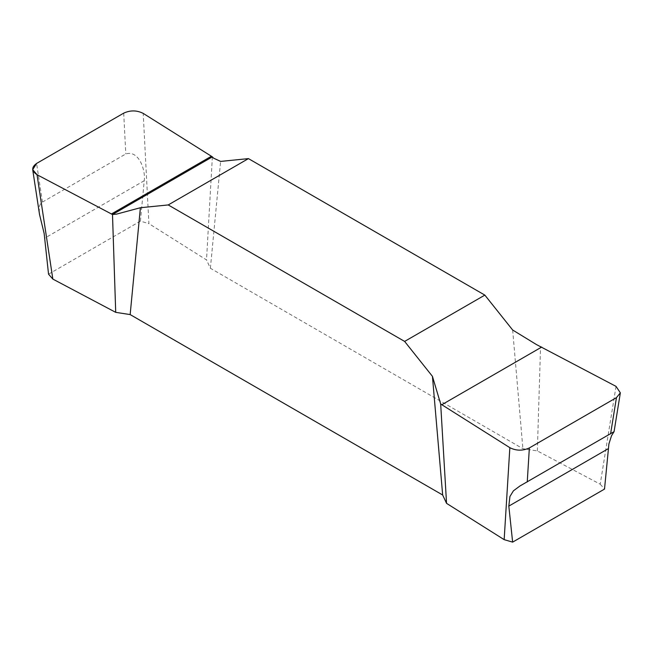 <?xml version="1.0" encoding="UTF-8"?>
<svg xmlns="http://www.w3.org/2000/svg" width="653" height="653" viewBox="0 0 653 653"><rect width="100%" height="100%" fill="white"/><g stroke="black" fill="none" stroke-linecap="round" stroke-linejoin="round"><path stroke-width="0.49" stroke-dasharray="3.27 2.45" d="M48.542 274.187L140.411 221.138L148.9 223.628L143.211 113.393M616.024 386.372L600.213 484.191L537.346 450.929L522.898 448.693L210.38 268.261L206.511 259.927L148.9 223.628M600.213 484.191L604.515 489.089M140.411 221.138L144.24 180.71C145.741 170.866 139.195 149.741 125.809 153.953L42.453 202.079L40.486 203.875L39.343 206.405L39.262 212.951M512.662 330.018L522.898 448.693M210.38 268.261L220.616 161.413M212.372 156.859L206.511 259.927M537.346 450.929L540.562 346.335M42.453 202.079L36.601 163.438M123.703 113.149L125.809 153.953M144.24 180.71L44.714 238.165M614.032 431.666L519.91 486.003"/><path stroke-width="0.98" d="M512.638 542.129L508.818 506.108L509.936 496.5L513.405 490.844L519.91 486.003L614.073 431.649L611.535 435.714L608.906 443.934L604.515 489.089L512.638 542.129L504.157 539.647L509.846 447.68L440.677 404.003L446.546 503.349L504.157 539.647M614.073 431.657L620.35 392.845L616.024 386.372L536.562 344.629L512.662 330.018L484.844 295.107L248.434 158.614L220.616 161.413L213.515 158.124L212.372 156.859L143.211 113.393C136.828 110.186 130.322 110.104 123.703 113.149L36.601 163.438L32.699 169.633L37.025 174.702L52.844 279.084L115.712 312.346L130.159 314.583L442.669 495.007L446.546 503.349M52.844 279.084L48.542 274.187L44.143 233.423L39.539 214.535L32.699 169.633M442.669 495.007L432.433 376.34L404.623 341.421L168.213 204.936L140.395 207.727L130.159 314.583M115.712 312.346L112.496 214.527L116.495 214.135L140.395 207.727M432.433 376.34L440.677 404.003M484.844 295.107L404.623 341.421M168.213 204.936L248.434 158.614M37.025 174.702L112.496 214.527L212.372 156.859L143.211 113.393C136.828 110.186 130.322 110.104 123.703 113.149L36.601 163.438C31.328 167.258 31.466 171.013 37.025 174.702L112.496 214.527M620.35 392.845L616.456 397.636L529.354 447.925C522.726 450.97 516.229 450.888 509.846 447.68M610.596 433.845L616.456 397.636M529.354 447.925L527.249 481.971M508.818 506.108L608.335 448.652M111.345 214.021L211.311 156.304M541.704 347.053L441.738 404.77"/></g></svg>
